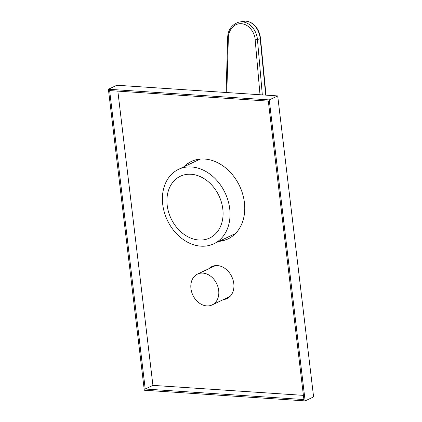 <?xml version="1.0" encoding="UTF-8"?>
<svg xmlns="http://www.w3.org/2000/svg" width="422" height="422" viewBox="0 0 422 422"><rect width="100%" height="100%" fill="white"/><g stroke="black" fill="none" stroke-linecap="round" stroke-linejoin="round"><path stroke-width="0.63" d="M191.076 174.265A34.193 26.523 64.7 0 1 221.439 202.28A34.193 26.523 64.7 0 1 209.634 238.04A34.193 26.523 64.7 0 1 198.915 240.007A34.193 26.523 64.7 0 1 168.557 211.992A34.193 26.523 64.7 0 1 180.363 176.232A34.193 26.523 64.7 0 1 191.076 174.265M202.866 273.113A17.054 13.23 64.7 0 1 218.005 287.087A17.054 13.23 64.7 0 1 212.124 304.921A17.054 13.23 64.7 0 1 206.775 305.903A17.054 13.23 64.7 0 1 191.63 291.929A17.054 13.23 64.7 0 1 197.517 274.094A17.054 13.23 64.7 0 1 202.866 273.113M223.333 299.615A17.713 13.741 -115.3 0 0 226.973 298.618A17.713 13.741 -115.3 0 0 233.799 283.563A17.713 13.741 -115.3 0 0 211.807 266.598A17.713 13.741 -115.3 0 0 208.732 268.782M209.486 268.429A17.713 13.741 64.7 0 1 212.187 266.43M218.955 241.373A42.844 33.232 -115.3 0 0 227.906 238.957A42.844 33.232 -115.3 0 0 244.412 202.549A42.844 33.232 -115.3 0 0 191.224 161.515A42.844 33.232 -115.3 0 0 183.681 166.912M184.435 166.558A42.844 33.232 64.7 0 1 191.604 161.341M228.281 238.773A42.844 33.232 64.7 0 1 219.704 241.02M227.342 298.433A17.713 13.741 64.7 0 1 224.087 299.256M144.298 390.223L108.407 89.248L269.241 99.924L305.132 400.9L144.298 390.223M269.241 99.924L277.702 95.915L116.868 85.239L108.407 89.248M277.702 95.915L313.593 396.891L305.132 400.9M303.909 399.56L268.323 101.116L109.63 90.582L145.221 389.026L303.909 399.56M117.838 91.131L152.928 385.376L303.407 395.367M152.928 385.376L145.221 389.026M189.689 166.896A41.198 31.956 64.7 0 1 227.753 199.648A41.198 31.956 64.7 0 1 213.854 243.789A41.198 31.956 64.7 0 1 202.75 246.221A41.198 31.956 64.7 0 1 164.685 213.469A41.198 31.956 64.7 0 1 178.585 169.327A41.198 31.956 64.7 0 1 189.689 166.896M226.82 92.539L228.349 38.012A1.646 0.29 -178.4 0 1 227.658 37.753C227.843 29.962 231.583 24.74 238.878 22.092L245.557 21.121C247.767 21.221 250.019 22.055 252.309 23.632C253.2 24.133 254.492 25.452 256.175 27.588C258.496 30.912 259.852 34.694 260.237 38.945L265.691 95.119M197.86 159.416A43.666 33.871 64.7 0 1 197.871 159.405L196.626 160.782M238.878 22.092A18.172 14.612 77.7 0 1 242.207 21.849A18.172 14.612 77.7 0 1 257.452 39.552L260.031 38.755M228.349 38.012C228.022 33.053 232.147 23.173 241.294 23.69C250.452 24.392 255.194 34.857 255.162 39.789L260.005 94.739M262.326 94.897L257.452 39.552L255.162 39.789M230.048 296.434L212.124 304.921M215.442 265.607L197.517 274.094M235.45 233.561L213.854 243.789M200.181 159.099L178.585 169.327M226.123 92.492L227.658 37.753M242.202 21.369L245.609 21.1L248.062 21.485C251.095 22.313 253.691 24.059 255.848 26.723C258.533 30.157 260.1 34.193 260.543 38.824L266.013 95.14"/></g></svg>
